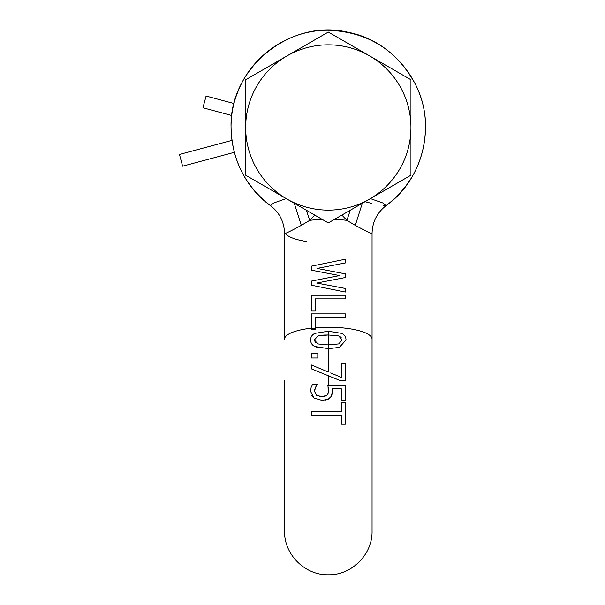<?xml version="1.0" encoding="UTF-8"?>
<svg xmlns="http://www.w3.org/2000/svg" width="605" height="605" viewBox="0 0 605 605"><rect width="100%" height="100%" fill="white"/><g stroke="black" fill="none" stroke-linecap="round" stroke-linejoin="round"><path stroke-width="0.91" d="M328.303 411.476L311.303 411.476L311.303 415.083L341.303 415.083L341.303 424.211L345.334 424.211L345.334 402.348L341.303 402.348L341.303 411.476L328.303 411.476L341.303 411.476M324.908 400.23L328.303 399.149L331.389 396.245L332.455 391.284L332.258 388.803L341.333 388.803L341.333 400.245L345.334 400.245L345.334 385.302L328.303 385.302L345.334 385.302M340.229 380.583L345.334 380.583L340.229 380.583M345.334 380.288L345.334 363.318L341.333 363.318L341.333 377.384L330.64 372.945M341.885 215.07L346.899 220.371L355.294 225.37C366.184 231.254 371.765 233.961 372.06 233.477L372.06 339.171A43.757 11.941 180 0 0 328.303 327.229A43.757 11.941 180 0 0 315.326 327.766L315.326 317.489L345.334 317.489L345.334 313.874L311.303 313.874L311.303 329.649L315.326 329.649L315.326 327.766M345.334 259.212L311.303 266.192L311.303 270.163L339.541 275.57L311.303 281.113L311.303 285.189L345.334 292.034L345.334 288.472L316.763 283.042L345.334 277.529L345.334 273.861L317.035 268.423L345.334 262.941L345.334 259.212M328.303 295.255L345.334 295.255L345.334 298.87L315.326 298.87L315.326 311.03L311.303 311.03L311.303 295.255L328.303 295.255M311.303 328.167A43.757 11.941 180 0 0 284.547 339.171L284.547 233.477C284.857 233.946 290.445 231.246 301.305 225.37L309.7 220.371L306.327 210.23M311.303 285.189L312.876 285.507M324.288 284.471L316.763 283.042M328.303 277.771L318.911 279.616M315.863 280.213L311.303 281.113M328.303 262.706L322.019 263.992M312.876 265.867L311.303 266.192M334.588 279.601L337.711 278.996M340.766 278.406L345.334 277.529M329.922 273.725L339.541 275.57M286.195 198.606L273.626 203.015L270.533 205.692C245.002 185.871 231.851 159.796 231.072 127.481C229.061 68.078 290.264 18.256 348.019 32.269C392.085 40.558 426.359 82.658 425.534 127.481C424.755 159.796 411.604 185.871 386.073 205.692L382.988 203.023L370.411 198.606M284.547 233.477C284.214 221.906 279.548 212.642 270.533 205.692C235.421 180.653 221.339 130.975 238.075 91.234C252.081 55.047 289.5 29.751 328.303 30.25C367.976 31.831 397.152 50.132 415.839 85.161C436.402 125.711 423.152 179.375 386.073 205.692L383.305 205.851M372.052 233.454L372.06 233.477C372.385 221.906 377.059 212.642 386.073 205.692L385.71 205.851M365.049 201.699L371.984 203.484M339.413 347.414L346.022 339.965C345.939 336.917 344.517 334.724 341.757 333.37L328.296 331.245L328.303 334.973L338.656 335.911L342.241 339.965L338.709 343.935L328.311 344.926L317.95 343.965L314.358 339.965L318.026 335.911L328.296 334.973L323.652 335.064M341.19 337.303L338.656 335.911M328.008 386.149L328.303 393.091L328.591 389.711M328.5 388.75L328.56 389.348M332.455 391.284L332.258 388.803L341.333 388.803M332.228 393.968L332.334 393.303M332.402 392.607L332.44 392.025M330.33 397.598L332.024 394.831M321.648 335.208L320.9 335.299M319.871 335.457L319.455 335.541M314.358 339.965L315.462 342.642M328.303 387.533L328.303 393.091L327.048 395.148L324.696 396.419M311.477 395.141L313.919 398.014L322.11 400.412L328.303 399.149M328.303 393.091L327.048 395.148L322.14 396.691L316.596 395.315L314.524 391.367L315.523 387.397L317.338 384.198L312.513 384.198L311.121 387.48L310.584 391.344L313.919 398.014L322.11 400.412M315.523 387.397L316.294 385.929M322.14 396.691L319.342 396.419M312.475 344.835L314.872 346.529L328.311 348.646L331.926 348.578M327.789 385.302L328.303 385.302L328.303 375.743L339.496 380.288M328.303 331.245L314.955 333.347C312.135 334.656 310.675 336.864 310.584 339.965C310.705 343.065 312.135 345.258 314.872 346.529L317.965 347.633M310.584 339.965L310.811 341.878M312.044 369.111L314.819 370.237M315.175 370.389L320.998 372.756M324.961 370.593L311.303 364.921L311.303 368.808L328.334 375.743M316.596 395.315L314.524 391.367L314.789 389.37M317.338 384.198L312.513 384.198M301.305 225.37L294.295 203.28M322.14 219.358A43.757 11.941 -0 0 0 309.7 220.371L314.721 215.07M350.272 210.23L346.899 220.371A43.757 11.941 -0 0 0 334.467 219.358M362.304 203.28L355.294 225.37M328.311 348.646L339.382 347.421L346.022 339.965M328.303 334.973L328.303 371.977L311.303 364.921M311.303 353.645L311.303 358.001L317.806 358.001L317.806 353.645L311.303 353.645M328.303 266.238L334.588 265.02M343.746 263.243L345.334 262.941M234.067 103.538L206.093 96.036L202.947 107.781L231.806 115.517M234.301 152.339L182.612 166.186L179.466 154.449L231.927 140.39M328.303 44.838A82.651 82.651 0 0 0 286.982 199.06A82.651 82.651 0 0 0 410.946 127.481A82.651 82.651 0 0 0 328.303 44.838M286.982 199.06L328.303 222.912L410.946 175.2L410.946 79.769L328.303 32.05L245.653 79.769L245.653 175.2L286.982 199.06M311.303 328.742A41.813 11.404 0 0 1 315.326 328.326M285.378 233.485A43.757 11.941 0 0 0 306.206 241.478M284.547 380.288L284.547 530.993C283.934 554.414 304.996 575.37 328.303 574.75C351.611 575.37 372.665 554.414 372.06 530.993L372.06 339.171M372.06 233.477C372.385 221.906 377.059 212.642 386.073 205.692"/></g></svg>
